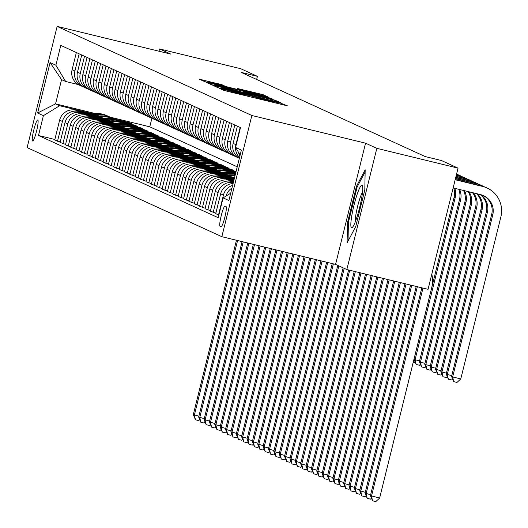 <?xml version="1.0" encoding="UTF-8"?>
<svg xmlns="http://www.w3.org/2000/svg" width="528" height="528" viewBox="0 0 528 528"><rect width="100%" height="100%" fill="white"/><g stroke="black" fill="none" stroke-linecap="round" stroke-linejoin="round"><path stroke-width="0.79" d="M221.047 88.625L219.107 88.216L223.582 90.262L227.198 91.232L287.39 105.818L280.355 103.072L265.36 99.898L250.701 95.852L240.484 93.839L221.047 88.625M32.597 140.989A10.804 1.485 -76.3 0 0 32.63 141.002A10.804 1.485 -76.3 0 0 36.597 130.997A10.804 1.485 -76.3 0 0 37.785 120.021A10.804 1.485 -76.3 0 0 37.745 120.008A10.804 1.485 -76.3 0 0 33.779 130.013A10.804 1.485 -76.3 0 0 32.597 140.989M222.11 84.777L199.597 79.286L204.6 81.576L208.21 82.546L268.402 97.132L263.406 94.842L259.796 93.872L237.547 88.526L239.699 89.522L262.687 95.489L255.215 93.872L207.695 82.018L224.261 85.774L222.11 84.777L221.978 85.292M170.834 54.1L159.568 48.946L240.788 68.732L257.426 76.342L241.177 72.389L425.165 156.559L441.408 160.512L458.047 168.128L376.827 148.342L365.561 143.18L251.849 115.48L57.13 26.4L170.834 54.1M215.497 85.886L212.705 85.279L217.708 87.575L221.318 88.546L281.51 103.132L276.514 100.835L272.903 99.865L215.497 85.886L215.351 86.493M211.154 84.579L206.151 82.282L208.943 82.883L266.35 96.868L272.111 98.828L246.041 92.558L243.243 91.951L244.682 92.618L275.075 100.188L211.154 84.579M226.024 206.507L225.08 206.072A10.468 1.439 -76.3 0 0 225.047 206.059A10.468 1.439 -76.3 0 0 221.206 215.754A10.468 1.439 -76.3 0 0 220.057 226.387L221.001 226.816A10.468 1.439 -76.3 0 0 221.034 226.829A10.468 1.439 -76.3 0 0 224.875 217.133A10.468 1.439 -76.3 0 0 226.024 206.507M251.849 115.48L221.852 236.689L27.133 147.609L57.13 26.4M240.148 155.041L235.58 147.424L240.484 127.604L60.793 45.395L55.889 65.215L65.637 81.484L61.558 79.622L55.559 103.864L59.638 105.725L92.486 113.731M235.58 147.424L241.375 150.077L228.895 200.521L223.093 197.875L230.703 193.215M54.846 139.465L38.498 135.485L218.189 217.688L223.093 197.875M38.498 135.485L43.402 115.665L37.607 113.012L50.087 62.568L55.889 65.215M365.561 143.18L335.564 264.389L346.837 269.544L376.827 148.342M346.837 269.544L428.056 289.331L458.047 168.128M159.568 48.946L159.001 51.216M335.564 264.389L221.852 236.689M256.654 79.464L257.426 76.342M151.886 118.285L149.774 126.812L237.23 166.822M149.774 126.812L110.18 117.17M94.954 113.461L55.559 103.864L37.607 113.012M114.385 119.064L129.492 122.747L129.36 123.262M116.853 120.219L132.066 123.922L129.492 122.747M60.212 141.92L54.721 139.986L59.624 120.166A13.504 13.372 -65.4 0 1 75.86 110.233L99.462 115.982M57.512 141.266L62.416 121.447A13.504 13.372 -65.4 0 1 78.652 111.507L97.852 116.186M119.75 121.519L134.858 125.202L134.726 125.717M122.225 122.674L137.432 126.377L134.858 125.202M65.584 144.375L60.086 142.441L64.99 122.621A13.504 13.372 -65.4 0 1 81.226 112.688L104.828 118.437M62.878 143.722L67.782 123.902A13.504 13.372 -65.4 0 1 84.018 113.962L103.217 118.642M125.116 123.974L140.224 127.657L140.098 128.172M127.591 125.129L142.798 128.832L140.224 127.657M70.95 146.83L65.452 144.896L70.356 125.077A13.504 13.372 -65.4 0 1 86.599 115.144L110.2 120.892M68.244 146.177L73.148 126.357A13.504 13.372 -65.4 0 1 89.384 116.417L108.583 121.097M130.482 126.43L145.589 130.112L145.464 130.627M132.957 127.585L148.17 131.287L145.589 130.112M76.316 149.292L70.818 147.352L75.722 127.532A13.504 13.372 -65.4 0 1 91.964 117.599L115.566 123.347M73.61 148.632L78.514 128.812A13.504 13.372 -65.4 0 1 94.756 118.873L113.956 123.552M135.854 128.885L150.955 132.568L150.83 133.082M138.323 130.04L153.536 133.742L150.955 132.568M81.682 151.747L76.19 149.807L81.094 129.987A13.504 13.372 -65.4 0 1 97.33 120.054L120.932 125.803M78.976 151.087L83.886 131.267A13.504 13.372 -65.4 0 1 100.122 121.328L119.321 126.007M141.22 131.34L156.328 135.023L156.196 135.544M143.689 132.495L158.902 136.198L156.328 135.023M87.047 154.202L81.556 152.262L86.46 132.442A13.504 13.372 -65.4 0 1 102.696 122.509L126.298 128.258M84.348 153.542L89.252 133.723A13.504 13.372 -65.4 0 1 105.488 123.783L124.687 128.462M146.586 133.795L161.693 137.478L161.561 137.999M149.061 134.95L164.267 138.653L161.693 137.478M92.42 156.658L86.922 154.717L91.826 134.897A13.504 13.372 -65.4 0 1 108.062 124.964L131.663 130.713M89.714 155.998L94.618 136.178A13.504 13.372 -65.4 0 1 110.854 126.238L130.053 130.918M151.952 136.25L167.059 139.933L166.934 140.455M154.427 137.405L169.633 141.108L167.059 139.933M97.786 159.113L92.288 157.172L97.192 137.353A13.504 13.372 -65.4 0 1 113.434 127.42L137.036 133.168M95.08 158.453L99.983 138.633A13.504 13.372 -65.4 0 1 116.219 128.693L135.425 133.373M157.318 138.706L172.425 142.388L172.3 142.91M159.793 139.861L175.006 143.563L172.425 142.388M103.151 161.568L97.654 159.628L102.564 139.808A13.504 13.372 -65.4 0 1 118.8 129.875L142.402 135.623M100.445 160.908L105.349 141.088A13.504 13.372 -65.4 0 1 121.592 131.149L140.791 135.828M162.69 141.161L177.791 144.844L177.665 145.365M165.158 142.316L180.371 146.018L177.791 144.844M108.517 164.023L103.026 162.083L107.93 142.27A13.504 13.372 -65.4 0 1 124.166 132.33L147.767 138.079M105.811 163.363L110.722 143.543A13.504 13.372 -65.4 0 1 126.958 133.604L146.157 138.283M168.056 143.616L183.163 147.299L183.031 147.82M170.531 144.771L185.737 148.48L183.163 147.299M113.89 166.478L108.392 164.538L113.296 144.725A13.504 13.372 -65.4 0 1 129.532 134.785L153.133 140.534M111.184 165.818L116.087 145.999A13.504 13.372 -65.4 0 1 132.323 136.059L151.523 140.738M173.422 146.071L188.529 149.754L188.397 150.275M175.897 147.226L191.103 150.935L188.529 149.754M119.255 168.934L113.758 166.993L118.661 147.18A13.504 13.372 -65.4 0 1 134.897 137.24L158.499 142.989M116.549 168.274L121.453 148.454A13.504 13.372 -65.4 0 1 137.689 138.514L156.889 143.194M178.787 148.526L193.895 152.209L193.769 152.731M181.262 149.681L196.469 153.391L193.895 152.209M124.621 171.389L119.123 169.448L124.027 149.635A13.504 13.372 -65.4 0 1 140.27 139.696L163.871 145.444M121.915 170.729L126.819 150.909A13.504 13.372 -65.4 0 1 143.062 140.969L162.261 145.649M184.16 150.982L199.261 154.664L199.135 155.186M186.628 152.137L201.841 155.846L199.261 154.664M129.987 173.844L124.489 171.904L129.4 152.09A13.504 13.372 -65.4 0 1 145.636 142.151L169.237 147.899M127.281 173.184L132.185 153.364A13.504 13.372 -65.4 0 1 148.427 143.425L167.627 148.104M189.526 153.437L204.633 157.12L204.501 157.641M191.994 154.592L207.207 158.301L204.633 157.12M135.353 176.299L129.862 174.365L134.765 154.546A13.504 13.372 -65.4 0 1 151.001 144.606L174.603 150.355M132.653 175.639L137.557 155.819A13.504 13.372 -65.4 0 1 153.793 145.88L172.993 150.559M194.891 155.892L209.999 159.575L209.867 160.096M197.366 157.047L212.573 160.756L209.999 159.575M140.725 178.754L135.227 176.821L140.131 157.001A13.504 13.372 -65.4 0 1 156.367 147.061L179.969 152.81M138.019 178.094L142.923 158.275A13.504 13.372 -65.4 0 1 159.159 148.335L178.358 153.014M200.257 158.347L215.365 162.03L215.233 162.551M202.732 159.502L217.939 163.211L215.365 162.03M146.091 181.21L140.593 179.276L145.497 159.456A13.504 13.372 -65.4 0 1 161.74 149.516L185.341 155.265M143.385 180.55L148.289 160.73A13.504 13.372 -65.4 0 1 164.525 150.79L183.724 155.47M205.623 160.809L220.73 164.485L220.605 165.007M208.098 161.957L223.311 165.667L220.73 164.485M151.457 183.665L145.959 181.731L150.863 161.911A13.504 13.372 -65.4 0 1 167.105 151.972L190.707 157.72M148.751 183.005L153.655 163.185A13.504 13.372 -65.4 0 1 169.897 153.252L189.097 157.925M210.995 163.264L226.096 166.94L225.971 167.462M213.464 164.413L228.677 168.122L226.096 166.94M156.823 186.12L151.331 184.186L156.235 164.366A13.504 13.372 -65.4 0 1 172.471 154.427L196.073 160.175M154.117 185.46L159.027 165.64A13.504 13.372 -65.4 0 1 175.263 155.707L194.462 160.38M216.361 165.719L231.469 169.396L231.337 169.917M218.83 166.868L234.043 170.577L231.469 169.396M162.188 188.575L156.697 186.641L161.601 166.822A13.504 13.372 -65.4 0 1 177.837 156.882L201.439 162.631M159.489 187.915L164.393 168.095A13.504 13.372 -65.4 0 1 180.629 158.162L199.828 162.835M221.727 168.175L236.036 171.659M167.561 191.03L162.063 189.097L166.967 169.277A13.504 13.372 -65.4 0 1 183.203 159.337L206.804 165.086M224.202 169.323L235.91 172.181M164.855 190.37L169.759 170.551A13.504 13.372 -65.4 0 1 185.995 160.618L205.194 165.29M227.093 170.63L235.765 172.742M172.927 193.486L167.429 191.552L172.333 171.732A13.504 13.372 -65.4 0 1 188.575 161.792L212.177 167.541M229.568 171.778L235.64 173.263M170.221 192.826L175.124 173.006A13.504 13.372 -65.4 0 1 191.36 163.073L210.566 167.746M232.459 173.085L235.501 173.824M178.292 195.941L172.795 194.007L177.705 174.187A13.504 13.372 -65.4 0 1 193.941 164.248L217.543 169.996M234.934 174.233L235.369 174.346M175.586 195.281L180.49 175.461A13.504 13.372 -65.4 0 1 196.733 165.528L215.932 170.201M183.658 198.396L178.167 196.462L183.071 176.642A13.504 13.372 -65.4 0 1 199.307 166.703L222.908 172.451M180.952 197.736L185.863 177.916A13.504 13.372 -65.4 0 1 202.099 167.983L221.298 172.656M189.024 200.851L183.533 198.917L188.437 179.098A13.504 13.372 -65.4 0 1 204.673 169.158L228.274 174.907M186.325 200.191L191.228 180.371A13.504 13.372 -65.4 0 1 207.464 170.438L226.664 175.111M194.396 203.306L188.899 201.373L193.802 181.553A13.504 13.372 -65.4 0 1 210.038 171.613L233.64 177.362M191.69 202.646L196.594 182.827A13.504 13.372 -65.4 0 1 212.83 172.894L232.03 177.566M199.762 205.762L194.264 203.828L199.168 184.008A13.504 13.372 -65.4 0 1 215.411 174.068L234.3 178.675M197.056 205.102L201.96 185.282A13.504 13.372 -65.4 0 1 218.203 175.349L234.161 179.236M205.128 208.217L199.63 206.283L204.541 186.463A13.504 13.372 -65.4 0 1 220.777 176.524L234.029 179.758M202.422 207.557L207.326 187.737A13.504 13.372 -65.4 0 1 223.568 177.804L233.891 180.319M210.494 210.672L205.003 208.738L209.906 188.918A13.504 13.372 -65.4 0 1 226.142 178.979L233.765 180.84M207.794 210.012L212.698 190.192A13.504 13.372 -65.4 0 1 228.934 180.259L233.627 181.401M215.866 213.127L210.368 211.193L215.272 191.374A13.504 13.372 -65.4 0 1 231.508 181.434L233.495 181.922M78.368 84.586L65.637 81.484M218.856 215.008L218.526 214.922L223.43 195.109A13.504 13.372 -65.4 0 1 232.643 185.368M233.099 183.533A13.504 13.372 -65.4 0 0 220.638 193.829L215.734 213.649L218.526 214.922M239.936 155.912A13.504 13.372 -65.4 0 1 238.458 152.222M239.534 157.522A13.504 13.372 -65.4 0 1 235.917 144.659L240.174 127.459M226.063 196.053A13.504 13.372 -65.4 0 1 231.983 188.021M239.356 158.235A13.504 13.372 -65.4 0 1 233.125 143.378L237.382 126.185M239.243 158.169A13.504 13.372 -65.4 0 1 230.545 142.204L234.802 125.004M213.16 212.467L218.064 192.654A13.504 13.372 -65.4 0 1 233.35 182.516M237.923 157.648L235.132 156.374A13.504 13.372 -65.4 0 1 227.759 140.923L232.01 123.73M233.878 155.714A13.504 13.372 -65.4 0 1 225.179 139.748L229.436 122.549M232.558 155.192L229.766 153.919A13.504 13.372 -65.4 0 1 222.387 138.468L226.644 121.275M228.512 153.259A13.504 13.372 -65.4 0 1 219.813 137.293L224.07 120.094M227.192 152.737L224.4 151.463A13.504 13.372 -65.4 0 1 217.021 136.013L221.278 118.82M223.146 150.803A13.504 13.372 -65.4 0 1 214.447 134.838L218.704 117.638M221.826 150.282L219.034 149.008A13.504 13.372 -65.4 0 1 211.655 133.558L215.912 116.365M217.774 148.348A13.504 13.372 -65.4 0 1 209.081 132.383L213.332 115.183M216.454 147.827L213.668 146.546A13.504 13.372 -65.4 0 1 206.29 131.102L210.547 113.909M212.408 145.893A13.504 13.372 -65.4 0 1 203.709 129.928L207.966 112.728M211.088 145.372L208.296 144.091A13.504 13.372 -65.4 0 1 200.924 128.647L205.174 111.454M207.042 143.438A13.504 13.372 -65.4 0 1 198.343 127.472L202.6 110.273M205.722 142.916L202.93 141.636A13.504 13.372 -65.4 0 1 195.551 126.192L199.808 108.999M201.676 140.983A13.504 13.372 -65.4 0 1 192.977 125.017L197.234 107.818M200.356 140.461L197.564 139.181A13.504 13.372 -65.4 0 1 190.186 123.737L194.443 106.537M196.31 138.527A13.504 13.372 -65.4 0 1 187.612 122.562L191.869 105.362M194.99 138.006L192.199 136.726A13.504 13.372 -65.4 0 1 184.82 121.282L189.077 104.082M190.938 136.072A13.504 13.372 -65.4 0 1 182.246 120.107L186.496 102.907M189.618 135.551L186.833 134.27A13.504 13.372 -65.4 0 1 179.454 118.826L183.711 101.627M185.572 133.617A13.504 13.372 -65.4 0 1 176.873 117.652L181.13 100.452M184.252 133.096L181.46 131.815A13.504 13.372 -65.4 0 1 174.082 116.371L178.339 99.172M180.206 131.162A13.504 13.372 -65.4 0 1 171.508 115.196L175.765 97.997M178.886 130.64L176.095 129.36A13.504 13.372 -65.4 0 1 168.716 113.916L172.973 96.716M174.841 128.707A13.504 13.372 -65.4 0 1 166.142 112.741L170.399 95.542M173.521 128.185L170.729 126.905A13.504 13.372 -65.4 0 1 163.35 111.461L167.607 94.261M169.468 126.251A13.504 13.372 -65.4 0 1 160.776 110.279L165.033 93.086M168.155 125.73L165.363 124.45A13.504 13.372 -65.4 0 1 157.984 109.006L162.241 91.806M164.102 123.79A13.504 13.372 -65.4 0 1 155.41 107.824L159.661 90.631M162.782 123.275L159.991 121.994A13.504 13.372 -65.4 0 1 152.618 106.55L156.869 89.351M158.737 121.334A13.504 13.372 -65.4 0 1 150.038 105.369L154.295 88.176M157.417 120.82L154.625 119.539A13.504 13.372 -65.4 0 1 147.246 104.095L151.503 86.896M153.371 118.879A13.504 13.372 -65.4 0 1 144.672 102.914L148.929 85.721M152.051 118.364L149.259 117.084A13.504 13.372 -65.4 0 1 141.88 101.64L146.137 84.44M148.005 116.424A13.504 13.372 -65.4 0 1 139.306 100.459L143.563 83.266M146.685 115.909L143.893 114.629A13.504 13.372 -65.4 0 1 136.514 99.185L140.771 81.985M142.633 113.969A13.504 13.372 -65.4 0 1 133.94 98.003L138.197 80.81M141.313 113.454L138.527 112.174A13.504 13.372 -65.4 0 1 131.149 96.73L135.406 79.53M137.267 111.514A13.504 13.372 -65.4 0 1 128.568 95.548L132.825 78.355M135.947 110.999L133.155 109.718A13.504 13.372 -65.4 0 1 125.783 94.274L130.033 77.075M131.901 109.058A13.504 13.372 -65.4 0 1 123.202 93.093L127.459 75.9M130.581 108.537L127.789 107.263A13.504 13.372 -65.4 0 1 120.41 91.819L124.667 74.62M126.535 106.603A13.504 13.372 -65.4 0 1 117.836 90.638L122.093 73.445M125.215 106.082L122.423 104.808A13.504 13.372 -65.4 0 1 115.045 89.364L119.302 72.164M121.169 104.148A13.504 13.372 -65.4 0 1 112.471 88.183L116.728 70.99M119.849 103.627L117.058 102.353A13.504 13.372 -65.4 0 1 109.679 86.909L113.936 69.709M115.797 101.693A13.504 13.372 -65.4 0 1 107.105 85.727L111.355 68.528M114.477 101.171L111.692 99.898A13.504 13.372 -65.4 0 1 104.313 84.454L108.57 67.254M110.431 99.238A13.504 13.372 -65.4 0 1 101.732 83.272L105.989 66.073M109.111 98.716L106.319 97.442A13.504 13.372 -65.4 0 1 98.947 81.998L103.198 64.799M105.065 96.782A13.504 13.372 -65.4 0 1 96.367 80.817L100.624 63.617M103.745 96.261L100.954 94.987A13.504 13.372 -65.4 0 1 93.575 79.543L97.832 62.344M99.7 94.327A13.504 13.372 -65.4 0 1 91.001 78.362L95.258 61.162M98.38 93.806L95.588 92.532A13.504 13.372 -65.4 0 1 88.209 77.088L92.466 59.888M94.334 91.872A13.504 13.372 -65.4 0 1 85.635 75.907L89.892 58.707M93.014 91.351L90.222 90.077A13.504 13.372 -65.4 0 1 82.843 74.633L87.1 57.433M88.961 89.417A13.504 13.372 -65.4 0 1 80.269 73.451L84.52 56.252M87.641 88.895L84.85 87.622A13.504 13.372 -65.4 0 1 77.477 72.178L81.734 54.978M83.596 86.962A13.504 13.372 -65.4 0 1 74.897 70.996L79.154 53.797M82.276 86.44L79.484 85.166A13.504 13.372 -65.4 0 1 72.105 69.722L76.362 52.523M59.638 105.725L43.402 115.665M50.087 62.568L61.558 79.622M365.178 169.838L356.512 186.193L347.483 222.697L347.107 242.84L355.766 226.486L364.802 189.988L365.178 169.838M348.388 222.915L347.483 222.697M357.449 186.424L356.512 186.193M221.707 88.447L276.573 101.825L229.951 90.037L221.008 88.11L221.661 88.631M221.885 86.671L214.408 85.061L224.136 87.701L240.247 91.549L221.885 86.671M421.846 287.819L370.425 495.614L379.619 498.082L431.871 286.955A25.318 25.067 114.6 0 0 431.765 274.322M422.974 288.097L371.494 496.102L372.557 500.808L370.425 495.614M379.619 498.082L375.804 501.6L372.557 500.808M482.981 195.406A16.876 16.711 -65.4 0 1 491.674 214.46L451.585 376.451L452.654 376.939L460.779 378.919L500.867 216.929A25.318 25.067 114.6 0 0 482.579 186.424L455.176 179.744M487.034 187.968L485.958 187.48A25.318 25.067 114.6 0 0 481.51 185.935L455.228 179.533M453.149 187.935L480.553 194.614A16.876 16.711 -65.4 0 1 492.743 214.949L452.654 376.939L453.717 381.645L451.585 376.451M460.779 378.919L456.964 382.437L453.717 381.645M416.209 286.447L365.059 493.159L370.636 494.749M417.338 286.724L366.128 493.647L367.191 498.353L365.059 493.159M371.342 498.313L370.438 499.145L367.191 498.353M410.579 285.074L359.687 490.703L365.27 492.294M411.701 285.351L360.763 491.192L361.825 495.898L359.687 490.703M365.977 495.858L365.072 496.69L361.825 495.898M404.943 283.701L354.321 488.248L359.905 489.839M406.072 283.978L355.397 488.737L356.453 493.442L354.321 488.248M360.611 493.403L359.707 494.234L356.453 493.442M483.767 186.595A25.318 25.067 114.6 0 0 477.213 183.968L455.44 178.662M481.668 185.513L480.592 185.024A25.318 25.067 114.6 0 0 476.144 183.48L455.492 178.451M480.731 194.654A16.876 16.711 -65.4 0 1 487.377 212.494L447.289 374.484L451.796 375.586M480.13 194.509A16.876 16.711 -65.4 0 1 486.308 212.005L446.213 373.996L447.289 374.484L448.351 379.19L446.213 373.996M452.503 379.15L451.598 379.982L448.351 379.19M478.401 184.14A25.318 25.067 114.6 0 0 471.847 181.513L455.71 177.58M476.302 183.058L475.226 182.569A25.318 25.067 114.6 0 0 470.771 181.025L455.763 177.362M477.358 193.835A16.876 16.711 -65.4 0 1 482.011 210.038L441.923 372.029L446.431 373.131M476.593 193.651A16.876 16.711 -65.4 0 1 480.935 209.55L440.847 371.54L441.923 372.029L442.985 376.735L440.847 371.54M447.137 376.695L446.233 377.527L442.985 376.735M473.035 181.685A25.318 25.067 114.6 0 0 466.481 179.058L455.974 176.497M470.93 180.602L469.861 180.114A25.318 25.067 114.6 0 0 465.406 178.57L456.034 176.279M473.359 192.859A16.876 16.711 -65.4 0 1 476.645 207.583L436.557 369.574L441.065 370.676M472.514 192.654A16.876 16.711 -65.4 0 1 475.57 207.095L435.481 369.085L436.557 369.574L437.613 374.279L435.481 369.085M441.771 374.24L440.867 375.071L437.613 374.279M399.307 282.328L348.955 485.793L354.539 487.384M400.435 282.605L350.031 486.281L351.087 490.987L348.955 485.793M355.245 490.941L354.341 491.779L351.087 490.987M467.663 179.23A25.318 25.067 114.6 0 0 461.116 176.603L456.245 175.415M465.564 178.147L464.495 177.659A25.318 25.067 114.6 0 0 460.04 176.114L456.298 175.197M469.016 191.803A16.876 16.711 -65.4 0 1 471.28 205.128L431.191 367.118L435.699 368.221M468.118 191.585A16.876 16.711 -65.4 0 1 470.204 204.64L430.115 366.63L431.191 367.118L432.247 371.824L430.115 366.63M436.399 371.785L435.494 372.616L432.247 371.824M351.74 216.038A21.945 3.016 -76.3 0 0 352.453 227.363A21.945 3.016 -76.3 0 0 361.845 196.957A21.945 3.016 -76.3 0 0 362.538 185.975A21.945 3.016 -76.3 0 0 357.654 192.892A21.945 3.016 -76.3 0 0 351.74 216.038M362.512 192.139A16.612 2.284 -76.3 0 0 355.931 214.441A16.612 2.284 -76.3 0 0 355.265 221.879M348.058 241.058L348.401 222.347L357.152 186.978L365.138 171.897M393.67 280.955L343.589 483.338L349.166 484.922M394.799 281.233L344.659 483.826L345.721 488.532L343.589 483.338M349.873 488.486L348.968 489.324L345.721 488.532M388.034 279.583L338.224 480.883L343.801 482.467M389.162 279.86L339.293 481.371L340.355 486.077L338.224 480.883M344.507 486.031L343.603 486.869L340.355 486.077M233.95 178.589A25.826 25.568 -65.4 0 1 234.333 178.53M230.749 177.811A25.826 25.568 -65.4 0 1 234.643 177.289M232.723 178.286A25.826 25.568 -65.4 0 1 234.458 178.028M234.531 177.731A25.826 25.568 114.6 0 0 231.957 178.101M382.404 278.21L332.851 478.427L338.435 480.011M383.526 278.487L333.927 478.916L334.99 483.622L332.851 478.427M339.141 483.575L338.237 484.414L334.99 483.622M228.584 176.134A25.826 25.568 -65.4 0 1 234.993 175.87M225.383 175.355A25.826 25.568 -65.4 0 1 235.158 175.197M227.357 175.831A25.826 25.568 -65.4 0 1 235.066 175.586M235.105 175.428A25.826 25.568 114.6 0 0 226.585 175.646M376.768 276.837L327.485 475.972L333.069 477.556M377.89 277.114L328.561 476.461L329.617 481.166L327.485 475.972M333.775 481.12L332.871 481.958L329.617 481.166M223.219 173.679A25.826 25.568 -65.4 0 1 235.316 174.57M220.011 172.894A25.826 25.568 -65.4 0 1 235.356 174.412M221.991 173.375A25.826 25.568 -65.4 0 1 235.336 174.484M235.343 174.445A25.826 25.568 114.6 0 0 221.219 173.191M371.131 275.464L322.12 473.517L327.703 475.101M372.26 275.741L323.195 474.005L324.251 478.711L322.12 473.517M328.403 478.665L327.499 479.503L324.251 478.711M464.442 190.687A16.876 16.711 -65.4 0 1 465.907 202.673L425.819 364.663L430.327 365.765M463.511 190.463A16.876 16.711 -65.4 0 1 464.838 202.184L424.75 364.175L425.819 364.663L426.881 369.369L424.75 364.175M431.033 369.329L430.129 370.161L426.881 369.369M462.297 176.774A25.318 25.067 114.6 0 0 460.198 175.692L459.122 175.204A25.318 25.067 114.6 0 0 456.548 174.194M460.198 175.692A25.318 25.067 114.6 0 0 456.509 174.346M459.697 189.532A16.876 16.711 -65.4 0 1 460.541 200.218L420.453 362.208L424.961 363.31M458.733 189.295A16.876 16.711 -65.4 0 1 459.466 199.729L419.377 361.72L420.453 362.208L421.516 366.914L419.377 361.72M425.667 366.874L424.763 367.706L421.516 366.914M456.931 174.319A25.318 25.067 114.6 0 0 456.568 174.115M454.806 188.344A16.876 16.711 -65.4 0 1 455.176 197.762L415.087 359.753L419.595 360.855M453.816 188.1A16.876 16.711 -65.4 0 1 454.1 197.274L414.011 359.264L415.087 359.753L416.15 364.459L414.011 359.264M420.301 364.419L419.397 365.251L416.15 364.459M414.935 361.964L414.031 362.795L413.153 362.584M217.853 171.224A25.826 25.568 -65.4 0 1 234.227 173.956M214.645 170.438A25.826 25.568 -65.4 0 1 230.492 172.181L231.31 172.557A25.826 25.568 114.6 0 0 215.853 170.735M216.619 170.92A25.826 25.568 -65.4 0 1 231.825 172.795L232.643 173.164M365.495 274.091L316.754 471.062L322.331 472.646M366.623 274.369L317.823 471.55L318.886 476.256L316.754 471.062M323.037 476.21L322.133 477.048L318.886 476.256M212.487 168.769A25.826 25.568 -65.4 0 1 228.855 171.501M209.279 167.983A25.826 25.568 -65.4 0 1 225.126 169.726L225.944 170.102A25.826 25.568 114.6 0 0 210.487 168.28M211.253 168.465A25.826 25.568 -65.4 0 1 226.459 170.333L227.271 170.709M359.858 272.719L311.381 468.6L316.965 470.191M360.987 272.996L312.457 469.095L313.52 473.801L311.381 468.6M317.671 473.755L316.767 474.593L313.52 473.801M207.115 166.313A25.826 25.568 -65.4 0 1 223.489 169.046M203.914 165.528A25.826 25.568 -65.4 0 1 219.76 167.27L220.572 167.647A25.826 25.568 114.6 0 0 205.115 165.825M205.887 166.01A25.826 25.568 -65.4 0 1 221.093 167.878L221.905 168.254M354.229 271.346L306.016 466.145L311.599 467.735M355.351 271.623L307.091 466.64L308.154 471.346L306.016 466.145M312.305 471.299L311.401 472.138L308.154 471.346M201.749 163.858A25.826 25.568 -65.4 0 1 218.123 166.591M198.548 163.073A25.826 25.568 -65.4 0 1 214.394 164.815L215.206 165.191A25.826 25.568 114.6 0 0 199.749 163.37M200.521 163.555A25.826 25.568 -65.4 0 1 215.721 165.422L216.539 165.799M348.592 269.973L300.65 463.69L306.233 465.28M349.714 270.25L301.726 464.185L302.782 468.89L300.65 463.69M306.94 468.844L306.035 469.682L302.782 468.89M196.383 161.403A25.826 25.568 -65.4 0 1 212.758 164.135M193.175 160.618A25.826 25.568 -65.4 0 1 209.022 162.36L209.84 162.736A25.826 25.568 114.6 0 0 194.383 160.915M195.155 161.099A25.826 25.568 -65.4 0 1 210.355 162.967L211.174 163.343M343.141 267.854L295.284 461.234L300.861 462.825M344.21 268.349L296.353 461.729L297.416 466.435L295.284 461.234M301.567 466.389L300.663 467.227L297.416 466.435M191.017 158.948A25.826 25.568 -65.4 0 1 207.392 161.68M187.81 158.162A25.826 25.568 -65.4 0 1 203.656 159.905L204.475 160.281A25.826 25.568 114.6 0 0 189.017 158.459M189.783 158.644A25.826 25.568 -65.4 0 1 204.989 160.512L205.808 160.888M337.775 265.399L289.918 458.779L295.495 460.37M338.844 265.894L290.987 459.274L292.05 463.98L289.918 458.779M296.201 463.934L295.297 464.772L292.05 463.98M185.651 156.493A25.826 25.568 -65.4 0 1 202.019 159.225M182.444 155.707A25.826 25.568 -65.4 0 1 198.29 157.45L199.109 157.826A25.826 25.568 114.6 0 0 183.652 156.004M184.417 156.189A25.826 25.568 -65.4 0 1 199.624 158.057L200.435 158.433M332.251 263.584L284.546 456.324L290.129 457.915M333.373 263.855L285.622 456.819L286.684 461.525L284.546 456.324M290.836 461.479L289.931 462.317L286.684 461.525M180.279 154.037A25.826 25.568 -65.4 0 1 196.654 156.77M177.078 153.252A25.826 25.568 -65.4 0 1 192.925 154.994L193.736 155.371A25.826 25.568 114.6 0 0 178.279 153.549M179.051 153.734A25.826 25.568 -65.4 0 1 194.251 155.602L195.07 155.978M326.614 262.211L279.18 453.869L284.764 455.459M327.743 262.482L280.256 454.364L281.318 459.07L279.18 453.869M285.47 459.023L284.566 459.862L281.318 459.07M174.913 151.582A25.826 25.568 -65.4 0 1 191.288 154.315M171.712 150.797A25.826 25.568 -65.4 0 1 187.559 152.539L188.371 152.915A25.826 25.568 114.6 0 0 172.913 151.094M173.686 151.279A25.826 25.568 -65.4 0 1 188.885 153.146L189.704 153.523M320.978 260.839L273.814 451.414L279.398 453.004M322.106 261.109L274.89 451.909L275.946 456.614L273.814 451.414M280.104 456.568L279.2 457.4L275.946 456.614M169.547 149.127A25.826 25.568 -65.4 0 1 185.922 151.859M166.34 148.342A25.826 25.568 -65.4 0 1 182.186 150.084L183.005 150.46A25.826 25.568 114.6 0 0 167.548 148.639M168.313 148.823A25.826 25.568 -65.4 0 1 183.52 150.691L184.338 151.067M315.341 259.466L268.448 448.958L274.025 450.549M316.47 259.736L269.518 449.453L270.58 454.159L268.448 448.958M274.732 454.113L273.827 454.945L270.58 454.159M164.182 146.665A25.826 25.568 -65.4 0 1 180.556 149.404M160.974 145.886A25.826 25.568 -65.4 0 1 176.821 147.629L177.639 148.005A25.826 25.568 114.6 0 0 162.182 146.183M162.947 146.368A25.826 25.568 -65.4 0 1 178.154 148.236L178.966 148.612M309.705 258.093L263.083 446.503L268.66 448.094M310.834 258.364L264.152 446.998L265.214 451.704L263.083 446.503M269.366 451.658L268.462 452.489L265.214 451.704M158.816 144.21A25.826 25.568 -65.4 0 1 175.184 146.949M155.608 143.431A25.826 25.568 -65.4 0 1 171.455 145.174L172.273 145.55A25.826 25.568 114.6 0 0 156.816 143.728M157.582 143.913A25.826 25.568 -65.4 0 1 172.788 145.781L173.6 146.157M304.075 256.72L257.71 444.048L263.294 445.639M305.197 256.991L258.786 444.543L259.849 449.242L257.71 444.048M264 449.203L263.096 450.034L259.849 449.242M153.443 141.755A25.826 25.568 -65.4 0 1 169.818 144.494M150.242 140.976A25.826 25.568 -65.4 0 1 166.089 142.718L166.901 143.088A25.826 25.568 114.6 0 0 151.444 141.273M152.216 141.458A25.826 25.568 -65.4 0 1 167.416 143.326L168.234 143.702M298.439 255.347L252.344 441.593L257.928 443.183M299.561 255.618L253.42 442.088L254.476 446.787L252.344 441.593M258.634 446.747L257.73 447.579L254.476 446.787M148.078 139.3A25.826 25.568 -65.4 0 1 164.452 142.039M144.87 138.521A25.826 25.568 -65.4 0 1 160.723 140.263L161.535 140.633A25.826 25.568 114.6 0 0 146.078 138.818M146.85 139.003A25.826 25.568 -65.4 0 1 162.05 140.87L162.868 141.247M292.802 253.975L246.979 439.138L252.562 440.728M293.931 254.245L248.054 439.633L249.11 444.332L246.979 439.138M253.262 444.292L252.358 445.124L249.11 444.332M142.712 136.844A25.826 25.568 -65.4 0 1 159.086 139.583M139.504 136.066A25.826 25.568 -65.4 0 1 155.351 137.808L156.169 138.178A25.826 25.568 114.6 0 0 140.712 136.363M141.478 136.547A25.826 25.568 -65.4 0 1 156.684 138.415L157.502 138.791M287.166 252.602L241.613 436.682L247.19 438.273M288.295 252.872L242.682 437.177L243.745 441.877L241.613 436.682M247.896 441.837L246.992 442.669L243.745 441.877M137.346 134.389A25.826 25.568 -65.4 0 1 153.714 137.128M134.138 133.61A25.826 25.568 -65.4 0 1 149.985 135.353L150.803 135.722A25.826 25.568 114.6 0 0 135.346 133.907M136.112 134.092A25.826 25.568 -65.4 0 1 151.318 135.96L152.13 136.336M281.53 251.229L236.24 434.227L241.824 435.818M282.658 251.5L237.316 434.722L238.379 439.421L236.24 434.227M242.53 439.382L241.626 440.213L238.379 439.421M131.974 131.934A25.826 25.568 -65.4 0 1 148.348 134.673M128.773 131.155A25.826 25.568 -65.4 0 1 144.619 132.898L145.438 133.267A25.826 25.568 114.6 0 0 129.974 131.452M130.746 131.637A25.826 25.568 -65.4 0 1 145.952 133.505L146.764 133.881M275.9 249.856L230.875 431.772L236.458 433.363M277.022 250.127L231.95 432.26L233.013 436.966L230.875 431.772M237.164 436.927L236.26 437.758L233.013 436.966M126.608 129.479A25.826 25.568 -65.4 0 1 142.982 132.218M123.407 128.7A25.826 25.568 -65.4 0 1 139.253 130.442L140.065 130.812A25.826 25.568 114.6 0 0 124.608 128.99M125.38 129.182A25.826 25.568 -65.4 0 1 140.58 131.05L141.398 131.426M270.263 248.483L225.509 429.317L231.092 430.907M271.385 248.754L226.585 429.805L227.641 434.511L225.509 429.317M231.799 434.471L230.894 435.303L227.641 434.511M121.242 127.024A25.826 25.568 -65.4 0 1 137.617 129.763M118.034 126.245A25.826 25.568 -65.4 0 1 133.881 127.987L134.699 128.357A25.826 25.568 114.6 0 0 119.242 126.535M120.014 126.727A25.826 25.568 -65.4 0 1 135.214 128.594L136.033 128.971M264.627 247.111L220.143 426.862L225.727 428.452M265.756 247.381L221.212 427.35L222.275 432.056L220.143 426.862M226.426 432.016L225.522 432.848L222.275 432.056M115.876 124.568A25.826 25.568 -65.4 0 1 132.251 127.307M112.669 123.79A25.826 25.568 -65.4 0 1 128.515 125.532L129.334 125.902A25.826 25.568 114.6 0 0 113.876 124.08M114.642 124.271A25.826 25.568 -65.4 0 1 129.848 126.139L130.667 126.515M258.991 245.738L214.777 424.406L220.354 425.997M260.119 246.008L215.846 424.895L216.909 429.601L214.777 424.406M221.06 429.561L220.156 430.393L216.909 429.601M110.51 122.113A25.826 25.568 -65.4 0 1 126.878 124.852M107.303 121.334A25.826 25.568 -65.4 0 1 123.149 123.077L123.968 123.446A25.826 25.568 114.6 0 0 108.511 121.625M109.276 121.816A25.826 25.568 -65.4 0 1 124.483 123.684L125.294 124.06M253.354 244.365L209.405 421.951L214.988 423.542M254.483 244.636L210.481 422.44L211.543 427.145L209.405 421.951M215.695 427.106L214.79 427.937L211.543 427.145M105.138 119.658A25.826 25.568 -65.4 0 1 121.513 122.397M101.937 118.879A25.826 25.568 -65.4 0 1 117.784 120.622L118.595 120.991A25.826 25.568 114.6 0 0 103.138 119.17M103.91 119.361A25.826 25.568 -65.4 0 1 119.117 121.229L119.929 121.598M247.718 242.992L204.039 419.496L209.623 421.087M248.846 243.263L205.115 419.984L206.177 424.69L204.039 419.496M210.329 424.651L209.425 425.482L206.177 424.69M99.772 117.203A25.826 25.568 -65.4 0 1 116.147 119.942M96.571 116.424A25.826 25.568 -65.4 0 1 112.418 118.166L113.23 118.536A25.826 25.568 114.6 0 0 97.772 116.714M98.545 116.906A25.826 25.568 -65.4 0 1 113.744 118.774L114.563 119.143M242.088 241.619L198.673 417.041L204.257 418.631M243.21 241.89L199.749 417.529L200.805 422.235L198.673 417.041M204.963 422.195L204.059 423.027L200.805 422.235M94.406 114.748A25.826 25.568 -65.4 0 1 110.781 117.487M91.199 113.969A25.826 25.568 -65.4 0 1 107.045 115.711L107.864 116.081A25.826 25.568 114.6 0 0 92.407 114.259M93.179 114.451A25.826 25.568 -65.4 0 1 108.379 116.318L109.197 116.688M236.452 240.247L193.307 414.586L198.884 416.176M237.58 240.517L194.377 415.074L195.439 419.78L193.307 414.586M199.591 419.74L198.686 420.572L195.439 419.78M75.86 110.233L78.652 111.507M81.226 112.688L84.018 113.962M86.599 115.144L89.384 116.417M91.964 117.599L94.756 118.873M97.33 120.054L100.122 121.328M102.696 122.509L105.488 123.783M108.062 124.964L110.854 126.238M113.434 127.42L116.219 128.693M118.8 129.875L121.592 131.149M124.166 132.33L126.958 133.604M129.532 134.785L132.323 136.059M134.897 137.24L137.689 138.514M140.27 139.696L143.062 140.969M145.636 142.151L148.427 143.425M151.001 144.606L153.793 145.88M156.367 147.061L159.159 148.335M161.74 149.516L164.525 150.79M167.105 151.972L169.897 153.252M172.471 154.427L175.263 155.707M177.837 156.882L180.629 158.162M183.203 159.337L185.995 160.618M188.575 161.792L191.36 163.073M193.941 164.248L196.733 165.528M199.307 166.703L202.099 167.983M204.673 169.158L207.464 170.438M210.038 171.613L212.83 172.894M215.411 174.068L218.203 175.349M220.777 176.524L223.568 177.804M226.142 178.979L228.934 180.259M231.508 181.434L233.402 182.305M220.638 193.829L223.43 195.109M233.125 143.378L235.917 144.659M215.272 191.374L218.064 192.654M227.759 140.923L230.545 142.204M209.906 188.918L212.698 190.192M222.387 138.468L225.179 139.748M204.541 186.463L207.326 187.737M217.021 136.013L219.813 137.293M199.168 184.008L201.96 185.282M211.655 133.558L214.447 134.838M193.802 181.553L196.594 182.827M206.29 131.102L209.081 132.383M188.437 179.098L191.228 180.371M200.924 128.647L203.709 129.928M183.071 176.642L185.863 177.916M195.551 126.192L198.343 127.472M177.705 174.187L180.49 175.461M190.186 123.737L192.977 125.017M172.333 171.732L175.124 173.006M184.82 121.282L187.612 122.562M166.967 169.277L169.759 170.551M179.454 118.826L182.246 120.107M161.601 166.822L164.393 168.095M174.082 116.371L176.873 117.652M156.235 164.366L159.027 165.64M168.716 113.916L171.508 115.196M150.863 161.911L153.655 163.185M163.35 111.461L166.142 112.741M145.497 159.456L148.289 160.73M157.984 109.006L160.776 110.279M140.131 157.001L142.923 158.275M152.618 106.55L155.41 107.824M134.765 154.546L137.557 155.819M147.246 104.095L150.038 105.369M129.4 152.09L132.185 153.364M141.88 101.64L144.672 102.914M124.027 149.635L126.819 150.909M136.514 99.185L139.306 100.459M118.661 147.18L121.453 148.454M131.149 96.73L133.94 98.003M113.296 144.725L116.087 145.999M125.783 94.274L128.568 95.548M107.93 142.27L110.722 143.543M120.41 91.819L123.202 93.093M102.564 139.808L105.349 141.088M115.045 89.364L117.836 90.638M97.192 137.353L99.983 138.633M109.679 86.909L112.471 88.183M91.826 134.897L94.618 136.178M104.313 84.454L107.105 85.727M86.46 132.442L89.252 133.723M98.947 81.998L101.732 83.272M81.094 129.987L83.886 131.267M93.575 79.543L96.367 80.817M75.722 127.532L78.514 128.812M88.209 77.088L91.001 78.362M70.356 125.077L73.148 126.357M82.843 74.633L85.635 75.907M64.99 122.621L67.782 123.902M77.477 72.178L80.269 73.451M59.624 120.166L62.416 121.447M72.105 69.722L74.897 70.996M221.357 226.697L220.057 226.387M223.951 90.387L224.149 89.569M235.554 93.271L235.706 92.671M240.339 94.433L240.484 93.839M252.985 97.515L253.229 96.525M253.592 97.667L253.81 96.796M265.214 100.498L265.36 99.898M269.993 101.66L270.145 101.059M282.638 104.742L282.883 103.752M223.357 90.163L223.568 89.305M272.725 100.564L272.903 99.865M276.296 101.693L276.514 100.835M208.798 83.497L208.943 82.883M266.198 97.469L266.35 96.868M269.828 98.353L269.96 97.838M243.151 92.459L243.269 91.971M240.207 89.681L240.339 89.133M259.624 94.545L259.796 93.872M263.135 95.931L263.406 94.842M202.244 80.5L202.389 79.886M218.348 84.407L218.493 83.807M482.579 186.424L481.51 185.935M492.743 214.949L491.674 214.46M477.213 183.968L476.144 183.48M487.377 212.494L486.308 212.005M471.847 181.513L470.771 181.025M482.011 210.038L480.935 209.55M466.481 179.058L465.406 178.57M476.645 207.583L475.57 207.095M461.116 176.603L460.04 176.114M471.28 205.128L470.204 204.64M465.907 202.673L464.838 202.184M460.541 200.218L459.466 199.729M455.176 197.762L454.1 197.274M249.223 96.598L249.434 95.766M278.883 103.825L279.088 102.993M220.922 88.447L221.008 88.11M243.118 92.453L243.243 91.951M214.315 85.437L214.408 85.061M207.596 82.394L207.695 82.018"/></g></svg>
